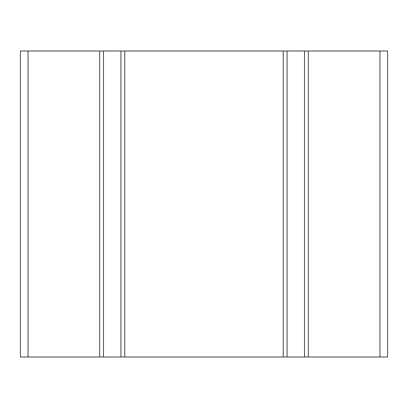 <?xml version="1.0" encoding="UTF-8"?>
<svg xmlns="http://www.w3.org/2000/svg" width="408" height="408" viewBox="0 0 408 408"><rect width="100%" height="100%" fill="white"/><g stroke="black" fill="none" stroke-linecap="round" stroke-linejoin="round"><path stroke-width="0.61" d="M28.05 51L28.05 357L20.4 357L20.4 51L387.6 51L387.6 357L283.254 357L283.254 51M124.746 51L124.746 357L99.654 357L99.654 51M124.746 357L283.254 357M308.346 51L308.346 357M28.05 357L99.654 357M103.479 51L103.479 357M120.921 51L120.921 357M287.079 51L287.079 357M304.521 51L304.521 357M379.95 51L379.95 357"/></g></svg>
